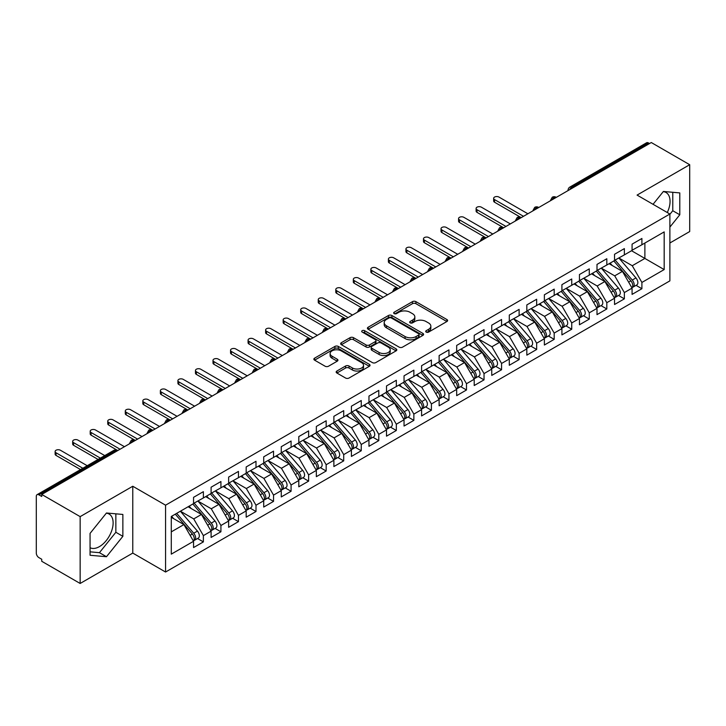 <?xml version="1.0" encoding="UTF-8"?>
<svg xmlns="http://www.w3.org/2000/svg" width="726" height="726" viewBox="0 0 726 726"><rect width="100%" height="100%" fill="white"/><g stroke="black" fill="none" stroke-linecap="round" stroke-linejoin="round"><path stroke-width="1.09" d="M426.198 332.091A1.706 0.98 0 0 0 428.603 332.091L446.898 321.527A2.432 1.407 0 0 0 447.615 320.538A2.432 1.407 0 0 0 446.898 319.54L415.907 301.644A2.432 1.407 0 0 0 412.468 301.644L394.173 312.207A1.706 0.98 0 0 0 393.673 312.906A1.706 0.98 0 0 0 394.173 313.605A1.706 0.98 0 0 0 396.587 313.605L398.946 312.234A7.795 4.501 0 0 1 409.972 312.234L412.55 313.723A7.795 4.501 0 0 1 414.836 316.908A7.795 4.501 0 0 1 412.55 320.084L410.181 321.455A1.706 0.98 0 0 0 409.682 322.153A1.706 0.98 0 0 0 410.181 322.843A1.706 0.98 0 0 0 412.595 322.843L414.963 321.482A7.795 4.501 0 0 1 425.98 321.482L428.567 322.97A7.795 4.501 0 0 1 430.845 326.155A7.795 4.501 0 0 1 428.567 329.332L426.198 330.702A1.706 0.98 0 0 0 425.699 331.392A1.706 0.98 0 0 0 426.198 332.091L426.198 330.702M90.06 547.722A19.348 11.171 120 0 0 99.444 546.605A19.348 11.171 120 0 0 112.085 529.553A19.348 11.171 120 0 0 109.118 514.053A19.348 11.171 120 0 0 106.314 513.182M663.237 191.637A19.348 11.171 -60 0 1 666.051 192.517A19.348 11.171 -60 0 1 667.276 212.527M336.882 371.031A2.432 1.407 0 0 0 336.165 372.03A2.432 1.407 0 0 0 336.882 373.019L345.576 378.037A2.432 1.407 0 0 0 349.015 378.037L369.334 366.312A2.432 1.407 0 0 0 370.051 365.314A2.432 1.407 0 0 0 369.334 364.325L338.343 346.429A2.432 1.407 0 0 0 334.904 346.429L314.585 358.163A2.432 1.407 0 0 0 313.868 359.152A2.432 1.407 0 0 0 314.585 360.15L325.085 366.213A2.432 1.407 0 0 0 328.533 366.213L337.227 361.194A2.432 1.407 0 0 0 337.935 360.196A2.432 1.407 0 0 0 337.227 359.207L332.018 356.194A6.516 3.757 0 0 1 330.112 353.535A6.516 3.757 0 0 1 334.132 350.059A6.516 3.757 0 0 1 341.229 350.876L361.63 362.655A6.516 3.757 0 0 1 363.535 365.314A6.516 3.757 0 0 1 359.515 368.79A6.516 3.757 0 0 1 352.419 367.973L349.015 366.013A2.432 1.407 0 0 0 345.576 366.013L336.882 371.031L336.882 373.019M669.88 242.992L689.7 231.549L689.7 164.711L651.286 142.532L41.736 494.451L41.736 496.475L38.932 494.86A3.721 2.151 -120 0 0 37.071 494.669A3.721 2.151 -120 0 0 36.3 496.375L36.3 553.085A3.721 2.151 -120 0 0 38.932 557.641L41.736 559.265L41.736 561.289L80.15 583.468L132.776 553.085L165.573 572.024L165.573 505.187L132.776 486.248L80.15 516.631L41.736 494.451M689.7 164.711L637.074 195.094L669.88 214.025L165.573 505.187M399.118 347.128A2.432 1.407 0 0 0 402.567 347.128L422.886 335.394A2.432 1.407 0 0 0 423.594 334.405A2.432 1.407 0 0 0 422.886 333.406L391.895 315.511A2.432 1.407 0 0 0 388.446 315.511L368.127 327.245A2.432 1.407 0 0 0 367.42 328.243A2.432 1.407 0 0 0 368.127 329.232L399.118 347.128M362.873 332.463A1.706 0.98 0 0 1 364.597 332.699L364.597 330.675L396.106 348.861A2.432 1.407 0 0 1 396.823 349.859A2.432 1.407 0 0 1 396.106 350.849L375.796 362.583A2.432 1.407 0 0 1 372.347 362.583L341.356 344.687L341.356 342.699A2.432 1.407 0 0 0 340.648 343.697A2.432 1.407 0 0 0 341.356 344.687M341.356 342.699L350.05 337.681A2.432 1.407 0 0 1 353.498 337.681L366.067 344.941A2.432 1.407 0 0 0 369.507 344.941L375.278 341.61A2.432 1.407 0 0 0 375.986 340.612A2.432 1.407 0 0 0 375.278 339.623L362.192 332.063A1.706 0.98 0 0 1 361.693 331.374A1.706 0.98 0 0 1 362.746 330.457A1.706 0.98 0 0 1 364.597 330.675M165.573 572.024L669.88 280.871L669.88 214.025M631.547 250.742L664.181 269.573L664.181 231.903L641.902 244.762L641.902 238.482L632.074 244.154L632.074 250.434L624.36 254.89L624.36 248.61L614.541 254.281L614.541 260.561L606.818 265.017L606.818 258.737L596.999 264.409L596.999 270.689L589.276 275.145L589.276 268.865L579.457 274.537L579.457 280.817L571.734 285.273L571.734 278.993L561.915 284.665L561.915 290.945L554.192 295.4L554.192 289.12L544.373 294.792L544.373 301.072L536.659 305.528L536.659 299.248L526.831 304.92L526.831 311.2L519.117 315.656L519.117 309.376L509.289 315.048L509.289 321.328L501.575 325.783L501.575 319.504L491.747 325.175L491.747 331.455L484.033 335.911L484.033 329.631L474.205 335.303L474.205 341.583L466.491 346.039L466.491 339.759L456.672 345.431L456.672 351.711L448.949 356.167L448.949 349.887L439.13 355.558L439.13 361.838L431.407 366.294L431.407 360.014L421.588 365.686L421.588 371.966L413.865 376.422L413.865 370.142L404.046 375.814L404.046 382.094L396.323 386.55L396.323 380.27L386.504 385.942L386.504 392.212L378.79 396.668L378.79 390.397L368.962 396.069L368.962 402.34L361.249 406.796L361.249 400.525L351.42 406.188L351.42 412.468L343.707 416.924L343.707 410.644L333.878 416.316L333.878 422.596L326.165 427.051L326.165 420.771L316.345 426.443L316.345 432.723L308.623 437.179L308.623 430.899L298.803 436.571L298.803 442.851L291.081 447.307L291.081 441.027L281.261 446.699L281.261 452.979L273.539 457.434L273.539 451.155L263.72 456.826L263.72 463.106L255.997 467.562L255.997 461.282L246.178 466.954L246.178 473.234L238.464 477.69L238.464 471.41L228.636 477.082L228.636 483.362L220.922 487.818L220.922 481.538L211.094 487.21L211.094 493.489L203.38 497.945L203.38 491.665L193.552 497.337L193.552 503.617L171.282 516.476L171.282 554.147L193.552 541.287L183.905 524.58L171.282 517.284M664.181 269.573L641.902 282.441L632.255 265.725L618.924 258.029L635.949 277.922L632.264 280.045A4.964 2.868 60 0 1 634.179 284.764A4.964 2.868 60 0 1 633.154 287.033A4.964 2.868 60 0 1 632.355 287.26M636.067 285.354L641.902 288.721L641.902 282.441M641.902 288.721L632.074 294.393L632.074 288.113L624.36 292.569L614.713 275.853L601.382 268.157M618.534 295.482L624.36 298.849L624.36 292.569M624.36 298.849L614.541 304.512L614.541 298.241L606.818 302.697L597.171 285.98L583.84 278.285L600.865 298.177L597.189 300.301A4.964 2.868 60 0 1 599.104 305.02A4.964 2.868 60 0 1 598.07 307.289A4.964 2.868 60 0 1 597.271 307.515M600.992 305.61L606.818 308.967L606.818 302.697M606.818 308.967L596.999 314.639L596.999 308.368L589.276 312.824L579.629 296.108L566.298 288.413M583.45 315.737L589.276 319.095L589.276 312.824M589.276 319.095L579.457 324.767L579.457 318.487L571.734 322.943L562.087 306.236L548.756 298.54M565.908 325.856L571.734 329.223L571.734 322.943M571.734 329.223L561.915 334.895L561.915 328.615L554.192 333.071L544.545 316.364L531.214 308.668L548.248 328.56L544.564 330.684A4.964 2.868 60 0 1 546.478 335.403A4.964 2.868 60 0 1 545.453 337.672A4.964 2.868 60 0 1 544.645 337.899M548.366 335.984L554.192 339.351L554.192 333.071M554.192 339.351L544.373 345.022L544.373 338.743L536.659 343.198L527.003 326.491L513.672 318.796M530.824 346.111L536.659 349.478L536.659 343.198M536.659 349.478L526.831 355.15L526.831 348.87L519.117 353.326L509.47 336.619L496.139 328.923L513.164 348.816L509.48 350.939A4.964 2.868 60 0 1 511.394 355.649A4.964 2.868 60 0 1 510.369 357.927A4.964 2.868 60 0 1 509.57 358.154M513.282 356.239L519.117 359.606L519.117 353.326M519.117 359.606L509.289 365.278L509.289 358.998L501.575 363.454L491.929 346.747L478.597 339.051M495.74 366.367L501.575 369.734L501.575 363.454M501.575 369.734L491.747 375.406L491.747 369.126L484.033 373.581L474.387 356.874L461.055 349.179M478.198 376.495L484.033 379.861L484.033 373.581M484.033 379.861L474.205 385.533L474.205 379.253L466.491 383.709L456.845 367.002L443.513 359.306L460.538 379.19L456.854 381.322A4.964 2.868 60 0 1 458.778 386.032A4.964 2.868 60 0 1 457.743 388.31A4.964 2.868 60 0 1 456.944 388.537M460.665 386.622L466.491 389.989L466.491 383.709M466.491 389.989L456.672 395.661L456.672 389.381L448.949 393.837L439.303 377.13L425.971 369.434M443.123 396.75L448.949 400.117L448.949 393.837M448.949 400.117L439.13 405.789L439.13 399.509L431.407 403.965L421.761 387.257L408.429 379.562L425.463 399.445L421.779 401.578A4.964 2.868 60 0 1 423.694 406.288A4.964 2.868 60 0 1 422.668 408.556A4.964 2.868 60 0 1 421.86 408.792M425.581 406.878L431.407 410.244L431.407 403.965M431.407 410.244L421.588 415.916L421.588 409.636L413.865 414.092L404.219 397.385L390.887 389.69M408.039 417.005L413.865 420.372L413.865 414.092M413.865 420.372L404.046 426.044L404.046 419.764L396.323 424.22L386.677 407.513L373.345 399.808M390.497 427.133L396.323 430.5L396.323 424.22M396.323 430.5L386.504 436.172L386.504 429.892L378.79 434.348L369.144 417.641L355.804 409.936M372.955 437.261L378.79 440.628L378.79 434.348M378.79 440.628L368.962 446.299L368.962 440.02L361.249 444.475L351.602 427.759L338.271 420.064M355.413 447.388L361.249 450.755L361.249 444.475M361.249 450.755L351.42 456.427L351.42 450.147L343.707 454.603L334.06 437.887L320.729 430.191L337.753 450.084L334.069 452.207A4.964 2.868 60 0 1 335.984 456.926A4.964 2.868 60 0 1 334.958 459.195A4.964 2.868 60 0 1 334.16 459.422M337.871 457.516L343.707 460.883L343.707 454.603M343.707 460.883L333.878 466.555L333.878 460.275L326.165 464.731L316.518 448.015L303.187 440.319M320.329 467.644L326.165 471.011L326.165 464.731M326.165 471.011L316.345 476.673L316.345 470.403L308.623 474.858L298.976 458.142L285.645 450.447M302.796 477.772L308.623 481.129L308.623 474.858M308.623 481.129L298.803 486.801L298.803 480.53L291.081 484.986L281.434 468.27L268.103 460.574M285.254 487.899L291.081 491.257L291.081 484.986M291.081 491.257L281.261 496.929L281.261 490.649L273.539 495.105L263.892 478.398L250.561 470.702L267.595 490.594L263.91 492.718A4.964 2.868 60 0 1 265.825 497.437A4.964 2.868 60 0 1 264.799 499.706A4.964 2.868 60 0 1 263.992 499.933M267.712 498.018L273.539 501.385L273.539 495.105M273.539 501.385L263.72 507.057L263.72 500.777L255.997 505.232L246.35 488.525L233.019 480.83L250.053 500.722L246.368 502.846A4.964 2.868 60 0 1 248.283 507.565A4.964 2.868 60 0 1 247.257 509.833A4.964 2.868 60 0 1 246.45 510.06M250.171 508.146L255.997 511.512L255.997 505.232M255.997 511.512L246.178 517.184L246.178 510.904L238.464 515.36L228.808 498.653L215.477 490.957M232.629 518.273L238.464 521.64L238.464 515.36M238.464 521.64L228.636 527.312L228.636 521.032L220.922 525.488L211.275 508.781L197.944 501.085L214.969 520.978L211.284 523.101A4.964 2.868 60 0 1 213.199 527.811A4.964 2.868 60 0 1 212.173 530.089A4.964 2.868 60 0 1 211.366 530.316M215.087 528.401L220.922 531.768L220.922 525.488M220.922 531.768L211.094 537.44L211.094 531.16L203.38 535.616L193.733 518.908L180.402 511.213M197.545 538.529L203.38 541.895L203.38 535.616M203.38 541.895L193.552 547.567L193.552 541.287M193.552 503.417L203.38 497.945M171.282 531.868L183.905 524.58M211.094 493.29L220.922 487.818M193.733 518.908L201.447 514.453L188.116 506.757M211.094 531.16L201.447 514.453M228.636 483.162L238.464 477.69M211.275 508.781L218.989 504.325L205.658 496.629M228.636 521.032L218.989 504.325M246.178 473.034L255.997 467.562M228.808 498.653L236.531 494.197L223.2 486.502M246.178 510.904L236.531 494.197M263.72 462.907L273.539 457.434M246.35 488.525L254.073 484.07L240.742 476.374M263.72 500.777L254.073 484.07M281.261 452.779L291.081 447.307M263.892 478.398L271.615 473.942L258.284 466.246M281.261 490.649L271.615 473.942M298.803 442.651L308.623 437.179M281.434 468.27L289.157 463.814L275.826 456.119M298.803 480.53L289.157 463.814M316.345 432.524L326.165 427.051M298.976 458.142L306.69 453.686L293.358 445.991M316.345 470.403L306.69 453.686M333.878 422.396L343.707 416.924M316.518 448.015L324.232 443.559L310.9 435.863M333.878 460.275L324.232 443.559M351.42 412.268L361.249 406.796M334.06 437.887L341.774 433.431L328.442 425.735M351.42 450.147L341.774 433.431M368.962 402.14L378.79 396.668M351.602 427.759L359.316 423.303L345.984 415.608M368.962 440.02L359.316 423.303M386.504 392.013L396.323 386.55M369.144 417.641L376.858 413.185L363.526 405.48M386.504 429.892L376.858 413.185M404.046 381.885L413.865 376.422M386.677 407.513L394.399 403.057L381.068 395.352M404.046 419.764L394.399 403.057M421.588 371.757L431.407 366.294M404.219 397.385L411.941 392.929L398.61 385.225M421.588 409.636L411.941 392.929M439.13 361.63L448.949 356.167M421.761 387.257L429.483 382.802L416.152 375.106M439.13 399.509L429.483 382.802M456.672 351.502L466.491 346.039M439.303 377.13L447.025 372.674L433.685 364.978M456.672 389.381L447.025 372.674M474.205 341.374L484.033 335.911M456.845 367.002L464.558 362.546L451.227 354.851M474.205 379.253L464.558 362.546M491.747 331.256L501.575 325.783M474.387 356.874L482.1 352.419L468.769 344.723M491.747 369.126L482.1 352.419M509.289 321.128L519.117 315.656M491.929 346.747L499.642 342.291L486.311 334.595M509.289 358.998L499.642 342.291M526.831 311L536.659 305.528M509.47 336.619L517.184 332.163L503.853 324.468M526.831 348.87L517.184 332.163M544.373 300.873L554.192 295.4M527.003 326.491L534.726 322.035L521.395 314.34M544.373 338.743L534.726 322.035M561.915 290.745L571.734 285.273M544.545 316.364L552.268 311.908L538.937 304.212M561.915 328.615L552.268 311.908M579.457 280.617L589.276 275.145M562.087 306.236L569.81 301.78L556.479 294.084M579.457 318.487L569.81 301.78M596.999 270.489L606.818 265.017M579.629 296.108L587.352 291.652L574.021 283.957M596.999 308.368L587.352 291.652M614.541 260.362L624.36 254.89M597.171 285.98L604.885 281.525L591.554 273.829M614.541 298.241L604.885 281.525M649.534 143.539L648.481 142.94L571.779 187.217L572.832 187.825M569.674 189.649A3.721 2.151 120 0 1 571.779 187.217A3.721 2.151 60 0 0 569.919 187.036L646.621 142.75A3.721 2.151 60 0 1 648.481 142.94M632.074 250.234L641.902 244.762M632.255 265.725L644.879 258.438L644.879 243.047L664.181 231.903M614.713 275.853L622.427 271.397L609.096 263.701M632.074 288.113L622.427 271.397M80.15 516.631L80.15 583.468M669.88 227.111L679.79 214.787L679.79 192.916L663.392 191.455L653.046 204.315M132.776 553.085L132.776 486.248M122.866 536.323L122.866 514.453L106.468 512.992L90.06 533.392L90.06 555.263L106.468 556.724L122.866 536.323L115.851 532.276L115.851 513.827M555.208 197.998L554.156 197.399A3.721 2.151 -120 0 0 552.295 197.209A3.721 2.151 -120 0 0 552.25 197.236L550.517 200.385A3.721 2.151 0 0 0 550.553 200.685L550.517 200.385M537.667 208.126L536.614 207.518A3.721 2.151 -120 0 0 534.753 207.337A3.721 2.151 -120 0 0 534.708 207.364L532.975 210.513A3.721 2.151 0 0 0 533.011 210.812M520.125 218.254L519.072 217.646A3.721 2.151 -120 0 0 517.211 217.464A3.721 2.151 -120 0 0 517.166 217.491L515.433 220.64A3.721 2.151 0 0 0 515.469 220.94M502.583 228.381L501.53 227.773A3.721 2.151 -120 0 0 499.67 227.592A3.721 2.151 -120 0 0 499.624 227.619L497.891 230.759A3.721 2.151 0 0 0 497.936 231.068M485.041 238.509L483.988 237.901A3.721 2.151 -120 0 0 482.128 237.72A3.721 2.151 -120 0 0 482.082 237.747L480.358 240.887A3.721 2.151 0 0 0 480.394 241.195M467.499 248.637L466.446 248.029A3.721 2.151 -120 0 0 464.586 247.847A3.721 2.151 -120 0 0 464.54 247.875L462.816 251.015A3.721 2.151 0 0 0 462.852 251.323M449.957 258.765L448.904 258.157A3.721 2.151 -120 0 0 447.044 257.975A3.721 2.151 -120 0 0 447.007 258.002L445.274 261.142A3.721 2.151 0 0 0 445.31 261.451M432.415 268.892L431.362 268.284A3.721 2.151 -120 0 0 429.502 268.103A3.721 2.151 -120 0 0 429.465 268.13L427.732 271.27A3.721 2.151 0 0 0 427.768 271.578M414.882 279.02L413.829 278.412A3.721 2.151 -120 0 0 411.969 278.23A3.721 2.151 -120 0 0 411.923 278.258L410.19 281.398A3.721 2.151 0 0 0 410.226 281.706M397.34 289.148L396.287 288.54A3.721 2.151 -120 0 0 394.427 288.358A3.721 2.151 -120 0 0 394.381 288.385L392.648 291.525A3.721 2.151 0 0 0 392.684 291.834M379.798 299.275L378.745 298.667A3.721 2.151 -120 0 0 376.885 298.486A3.721 2.151 -120 0 0 376.839 298.513L375.106 301.653A3.721 2.151 0 0 0 375.142 301.962M362.256 309.403L361.203 308.795A3.721 2.151 -120 0 0 359.343 308.614A3.721 2.151 -120 0 0 359.297 308.632L357.564 311.781A3.721 2.151 0 0 0 357.609 312.089M344.714 319.531L343.661 318.923A3.721 2.151 -120 0 0 341.801 318.741A3.721 2.151 -120 0 0 341.755 318.759L340.022 321.908A3.721 2.151 0 0 0 340.067 322.217M327.172 329.658L326.119 329.05A3.721 2.151 -120 0 0 324.259 328.86A3.721 2.151 -120 0 0 324.213 328.887L322.489 332.036A3.721 2.151 0 0 0 322.525 332.345M309.63 339.786L308.577 339.178A3.721 2.151 -120 0 0 306.717 338.988A3.721 2.151 -120 0 0 306.671 339.015L304.947 342.164A3.721 2.151 0 0 0 304.984 342.463M292.088 349.914L291.035 349.306A3.721 2.151 -120 0 0 289.175 349.115A3.721 2.151 -120 0 0 289.139 349.142L287.405 352.291A3.721 2.151 0 0 0 287.442 352.591M274.546 360.042L273.493 359.434A3.721 2.151 -120 0 0 271.633 359.243A3.721 2.151 -120 0 0 271.597 359.27L269.863 362.419A3.721 2.151 0 0 0 269.9 362.719M257.013 370.16L255.96 369.561A3.721 2.151 -120 0 0 254.1 369.371A3.721 2.151 -120 0 0 254.055 369.398L252.321 372.547A3.721 2.151 0 0 0 252.358 372.846M239.471 380.288L238.418 379.68A3.721 2.151 -120 0 0 236.558 379.498A3.721 2.151 -120 0 0 236.513 379.526L234.779 382.675A3.721 2.151 0 0 0 234.816 382.974M221.929 390.416L220.876 389.808A3.721 2.151 -120 0 0 219.016 389.626A3.721 2.151 -120 0 0 218.971 389.653L217.237 392.802A3.721 2.151 0 0 0 217.274 393.102M204.387 400.543L203.334 399.935A3.721 2.151 -120 0 0 201.474 399.754A3.721 2.151 -120 0 0 201.429 399.781L199.695 402.921A3.721 2.151 0 0 0 199.741 403.229M186.845 410.671L185.792 410.063A3.721 2.151 -120 0 0 183.932 409.881A3.721 2.151 -120 0 0 183.887 409.909L182.153 413.049A3.721 2.151 0 0 0 182.199 413.357M169.303 420.799L168.25 420.191A3.721 2.151 -120 0 0 166.39 420.009A3.721 2.151 -120 0 0 166.345 420.036L164.62 423.176A3.721 2.151 0 0 0 164.657 423.485M151.761 430.926L150.709 430.318A3.721 2.151 -120 0 0 148.848 430.137A3.721 2.151 -120 0 0 148.803 430.164L147.079 433.304A3.721 2.151 0 0 0 147.115 433.613M134.219 441.054L133.167 440.446A3.721 2.151 -120 0 0 131.306 440.265A3.721 2.151 -120 0 0 131.27 440.292L129.537 443.432A3.721 2.151 0 0 0 129.573 443.74M669.88 214.333L672.775 210.731L672.775 192.29M672.775 210.731L679.79 214.787M90.06 551.833L99.444 552.677L115.851 532.276M99.444 552.677L106.468 556.724M426.879 332.326L428.567 331.355A7.795 4.501 0 0 0 430.845 328.179L430.845 326.155M414.836 316.908L414.836 318.932A7.795 4.501 0 0 1 412.55 322.117L410.862 323.088M446.871 321.545L415.907 303.677A2.432 1.407 0 0 0 412.468 303.677L394.853 313.841M422.85 335.412L391.895 317.543A2.432 1.407 0 0 0 388.446 317.543L368.164 329.25M418.575 335.094A1.706 0.98 0 0 0 419.074 334.405A1.706 0.98 0 0 0 418.575 333.706L391.378 317.997A1.706 0.98 0 0 0 388.964 317.997L386.468 319.44A7.795 4.501 0 0 0 384.181 322.625A7.795 4.501 0 0 0 386.468 325.802L405.063 336.537A7.795 4.501 0 0 0 416.08 336.537L418.575 335.094L418.575 337.127A1.706 0.98 0 0 0 419.074 336.428L419.074 334.405M384.181 322.625L384.181 324.649A7.795 4.501 0 0 0 386.468 327.825L386.468 325.802M418.575 337.127L416.08 338.561A7.795 4.501 0 0 1 405.063 338.561L386.468 327.825M341.392 344.705L350.05 339.704L350.05 337.681M375.986 340.612L375.986 342.636A2.432 1.407 0 0 1 375.278 343.634L369.507 346.964A2.432 1.407 0 0 1 366.067 346.964L353.498 339.704A2.432 1.407 0 0 0 350.05 339.704M364.597 332.699L396.078 350.876M379.108 352.464A6.516 3.757 0 0 0 386.205 353.281A6.516 3.757 0 0 0 390.225 349.805A6.516 3.757 0 0 0 388.319 347.146L381.132 342.999A2.432 1.407 0 0 0 377.683 342.999L371.921 346.329A2.432 1.407 0 0 0 371.204 347.327A2.432 1.407 0 0 0 371.921 348.317L379.108 352.464L379.108 354.497A6.516 3.757 0 0 0 386.205 355.313A6.516 3.757 0 0 0 390.225 351.838L390.225 349.805M371.204 347.327L371.204 349.351A2.432 1.407 0 0 0 371.921 350.34L371.921 348.317M379.108 354.497L371.921 350.34M363.535 365.314L363.535 367.338A6.516 3.757 0 0 1 359.515 370.814A6.516 3.757 0 0 1 352.419 369.997L349.015 368.037A2.432 1.407 0 0 0 345.576 368.037L336.909 373.037M330.112 353.535L330.112 355.558A6.516 3.757 0 0 0 332.018 358.217L332.018 356.194M337.191 361.212L332.018 358.217M369.307 366.331L338.343 348.453A2.432 1.407 0 0 0 334.904 348.453L314.612 360.169M633.154 287.033L636.838 284.91A4.964 2.868 -120 0 0 637.864 282.641A4.964 2.868 -120 0 0 635.949 277.922M613.815 260.979L630.867 280.862A4.964 2.868 60 0 1 632.782 285.572A4.964 2.868 60 0 1 631.874 287.768M494.56 199.596L494.56 202.227A3.104 1.788 180 0 1 493.653 200.966L493.653 198.334A3.104 1.788 0 0 0 494.56 199.596L523.5 216.312M527.884 213.78L498.943 197.064A3.104 1.788 0 0 0 495.559 196.682A3.104 1.788 0 0 0 493.653 198.334M612.154 265.462L610.13 263.111M494.56 202.227L520.932 217.464A3.721 2.151 120 0 0 519.072 217.646A3.721 2.151 120 0 0 517.048 220.032M615.212 260.171L632.264 280.045M597.679 270.299L614.722 290.173A4.964 2.868 60 0 1 616.646 294.892A4.964 2.868 60 0 1 615.612 297.161L619.296 295.037A4.964 2.868 -120 0 0 620.322 292.76A4.964 2.868 -120 0 0 618.407 288.05L601.355 268.175M615.612 297.161A4.964 2.868 60 0 1 614.813 297.388M596.273 271.107L613.325 290.99A4.964 2.868 60 0 1 615.24 295.7A4.964 2.868 60 0 1 614.341 297.887M477.018 209.723L477.018 212.355A3.104 1.788 180 0 1 476.111 211.094L476.111 208.462A3.104 1.788 0 0 0 477.018 209.723L505.958 226.439M510.342 223.907L481.402 207.191A3.104 1.788 0 0 0 478.026 206.801A3.104 1.788 0 0 0 476.111 208.462M594.612 275.59L592.588 273.239M477.018 212.355L503.39 227.592A3.721 2.151 120 0 0 501.53 227.773A3.721 2.151 120 0 0 499.515 230.16M598.07 307.289L601.754 305.165A4.964 2.868 -120 0 0 602.789 302.887A4.964 2.868 -120 0 0 600.865 298.177M578.731 281.234L595.783 301.108A4.964 2.868 60 0 1 597.698 305.827A4.964 2.868 60 0 1 596.799 308.015M459.476 219.851L459.476 222.483A3.104 1.788 180 0 1 458.569 221.221L458.569 218.59A3.104 1.788 0 0 0 459.476 219.851L488.417 236.558M492.8 234.026L463.86 217.319A3.104 1.788 0 0 0 460.484 216.929A3.104 1.788 0 0 0 458.569 218.59M577.07 285.717L575.046 283.367M459.476 222.483L485.848 237.72A3.721 2.151 120 0 0 483.988 237.901A3.721 2.151 120 0 0 481.973 240.288M580.138 280.427L597.189 300.301M562.596 290.554L579.647 310.429A4.964 2.868 60 0 1 581.562 315.148A4.964 2.868 60 0 1 580.537 317.416L584.212 315.293A4.964 2.868 -120 0 0 585.247 313.015A4.964 2.868 -120 0 0 583.332 308.305L566.28 288.431M580.537 317.416A4.964 2.868 60 0 1 579.729 317.643M561.189 291.362L578.241 311.236A4.964 2.868 60 0 1 580.156 315.955A4.964 2.868 60 0 1 579.257 318.142M441.934 229.979L441.934 232.61A3.104 1.788 180 0 1 441.027 231.349L441.027 228.717A3.104 1.788 0 0 0 441.934 229.979L470.875 246.686M475.258 244.154L446.318 227.447A3.104 1.788 0 0 0 442.942 227.056A3.104 1.788 0 0 0 441.027 228.717M559.528 295.845L557.504 293.485M441.934 232.61L468.306 247.847A3.721 2.151 120 0 0 466.446 248.029A3.721 2.151 120 0 0 464.431 250.416M545.054 300.682L562.106 320.556A4.964 2.868 60 0 1 564.02 325.275A4.964 2.868 60 0 1 562.995 327.544L566.679 325.42A4.964 2.868 -120 0 0 567.705 323.143A4.964 2.868 -120 0 0 565.79 318.433L548.738 298.549M562.995 327.544A4.964 2.868 60 0 1 562.187 327.771M543.647 301.49L560.699 321.364A4.964 2.868 60 0 1 562.614 326.083A4.964 2.868 60 0 1 561.715 328.27M424.392 240.106L424.392 242.738A3.104 1.788 180 0 1 423.485 241.477L423.485 238.845A3.104 1.788 0 0 0 424.392 240.106L453.333 256.813M457.725 254.281L428.776 237.574A3.104 1.788 0 0 0 425.4 237.184A3.104 1.788 0 0 0 423.485 238.845M541.986 305.973L539.962 303.613M424.392 242.738L451.055 258.129M545.453 337.672L549.137 335.548A4.964 2.868 -120 0 0 550.163 333.27A4.964 2.868 -120 0 0 548.248 328.56M526.105 311.617L543.157 331.492A4.964 2.868 60 0 1 545.072 336.211A4.964 2.868 60 0 1 544.173 338.398M406.85 250.234L406.85 252.866A3.104 1.788 180 0 1 405.943 251.604L405.943 248.973A3.104 1.788 0 0 0 406.85 250.234L435.791 266.941M440.183 264.409L411.234 247.702A3.104 1.788 0 0 0 407.858 247.312A3.104 1.788 0 0 0 405.943 248.973M524.444 316.1L522.421 313.741M406.85 252.866L433.222 268.103A3.721 2.151 120 0 0 431.362 268.284A3.721 2.151 120 0 0 429.347 270.662M527.512 310.81L544.564 330.684M509.97 320.937L527.022 340.812A4.964 2.868 60 0 1 528.936 345.531A4.964 2.868 60 0 1 527.911 347.799L531.595 345.667A4.964 2.868 -120 0 0 532.621 343.398A4.964 2.868 -120 0 0 530.706 338.688L513.654 318.805M527.911 347.799A4.964 2.868 60 0 1 527.103 348.026M508.563 321.745L525.615 341.619A4.964 2.868 60 0 1 527.53 346.338A4.964 2.868 60 0 1 526.631 348.525M389.308 260.362L389.308 262.993A3.104 1.788 180 0 1 388.401 261.732L388.401 259.091A3.104 1.788 0 0 0 389.308 260.362L418.258 277.069M422.641 274.537L393.701 257.83A3.104 1.788 0 0 0 390.316 257.44A3.104 1.788 0 0 0 388.401 259.091M506.902 326.228L504.888 323.869M389.308 262.993L415.689 278.23A3.721 2.151 120 0 0 413.829 278.412A3.721 2.151 120 0 0 411.805 280.79M510.369 357.927L514.053 355.794A4.964 2.868 -120 0 0 515.079 353.526A4.964 2.868 -120 0 0 513.164 348.816M491.03 331.873L508.082 351.747A4.964 2.868 60 0 1 509.997 356.466A4.964 2.868 60 0 1 509.089 358.653M371.766 270.489L371.766 273.121A3.104 1.788 180 0 1 370.859 271.86L370.859 269.219A3.104 1.788 0 0 0 371.766 270.489L400.716 287.197M405.099 284.665L376.159 267.958A3.104 1.788 0 0 0 372.774 267.567A3.104 1.788 0 0 0 370.859 269.219M489.36 336.356L487.346 333.996M371.766 273.121L398.429 288.512M492.428 331.065L509.48 350.939M474.886 341.193L491.938 361.067A4.964 2.868 60 0 1 493.852 365.777A4.964 2.868 60 0 1 492.827 368.055L496.511 365.922A4.964 2.868 -120 0 0 497.537 363.653A4.964 2.868 -120 0 0 495.622 358.934L478.57 339.06M492.827 368.055A4.964 2.868 60 0 1 492.028 368.282M473.488 342L490.54 361.875A4.964 2.868 60 0 1 492.455 366.594A4.964 2.868 60 0 1 491.547 368.781M354.234 280.617L354.234 283.249A3.104 1.788 180 0 1 353.317 281.978L353.317 279.347A3.104 1.788 0 0 0 354.234 280.617L383.174 297.324M387.557 294.792L358.617 278.085A3.104 1.788 0 0 0 355.232 277.695A3.104 1.788 0 0 0 353.317 279.347M471.827 346.483L469.804 344.124M354.234 283.249L380.605 298.486A3.721 2.151 120 0 0 378.745 298.667A3.721 2.151 120 0 0 376.721 301.045M457.344 351.32L474.396 371.195A4.964 2.868 60 0 1 476.31 375.905A4.964 2.868 60 0 1 475.285 378.182L478.969 376.05A4.964 2.868 -120 0 0 479.995 373.781A4.964 2.868 -120 0 0 478.08 369.062L461.028 349.188M475.285 378.182A4.964 2.868 60 0 1 474.486 378.409M455.946 352.128L472.998 372.002A4.964 2.868 60 0 1 474.913 376.721A4.964 2.868 60 0 1 474.014 378.908M336.692 290.745L336.692 293.377A3.104 1.788 180 0 1 335.784 292.106L335.784 289.474A3.104 1.788 0 0 0 336.692 290.745L365.632 307.452M370.015 304.92L341.075 288.213A3.104 1.788 0 0 0 337.699 287.823A3.104 1.788 0 0 0 335.784 289.474M454.285 356.611L452.262 354.252M336.692 293.377L363.064 308.614A3.721 2.151 120 0 0 361.203 308.795A3.721 2.151 120 0 0 359.179 311.173M457.743 388.31L461.427 386.178A4.964 2.868 -120 0 0 462.453 383.909A4.964 2.868 -120 0 0 460.538 379.19M438.404 362.256L455.456 382.13A4.964 2.868 60 0 1 457.371 386.849A4.964 2.868 60 0 1 456.472 389.036M319.15 300.873L319.15 303.504A3.104 1.788 180 0 1 318.242 302.234L318.242 299.602A3.104 1.788 0 0 0 319.15 300.873L348.09 317.58M352.473 315.048L323.533 298.341A3.104 1.788 0 0 0 320.157 297.95A3.104 1.788 0 0 0 318.242 299.602M436.743 366.739L434.72 364.379M319.15 303.504L345.522 318.741A3.721 2.151 120 0 0 343.661 318.923A3.721 2.151 120 0 0 341.647 321.3M439.811 361.439L456.854 381.322M422.269 371.567L439.321 391.45A4.964 2.868 60 0 1 441.236 396.16A4.964 2.868 60 0 1 440.201 398.438L443.885 396.305A4.964 2.868 -120 0 0 444.92 394.036A4.964 2.868 -120 0 0 443.005 389.317L425.953 369.443M440.201 398.438A4.964 2.868 60 0 1 439.402 398.665M420.862 372.384L437.914 392.258A4.964 2.868 60 0 1 439.829 396.977A4.964 2.868 60 0 1 438.931 399.164M301.608 311L301.608 313.632A3.104 1.788 180 0 1 300.7 312.361L300.7 309.73A3.104 1.788 0 0 0 301.608 311L330.548 327.707M334.931 325.175L305.991 308.468A3.104 1.788 0 0 0 302.615 308.078A3.104 1.788 0 0 0 300.7 309.73M419.201 376.867L417.178 374.507M301.608 313.632L328.27 329.023M422.668 408.556L426.344 406.433A4.964 2.868 -120 0 0 427.378 404.164A4.964 2.868 -120 0 0 425.463 399.445M403.32 382.511L420.372 402.385A4.964 2.868 60 0 1 422.287 407.095A4.964 2.868 60 0 1 421.389 409.292M284.066 321.128L284.066 323.76A3.104 1.788 180 0 1 283.158 322.489L283.158 319.857A3.104 1.788 0 0 0 284.066 321.128L313.006 337.835M317.389 335.303L288.449 318.596A3.104 1.788 0 0 0 285.073 318.206A3.104 1.788 0 0 0 283.158 319.857M401.66 386.994L399.636 384.635M284.066 323.76L310.438 338.988A3.721 2.151 120 0 0 308.577 339.178A3.721 2.151 120 0 0 306.563 341.556M404.727 381.695L421.779 401.578M387.185 391.822L404.237 411.706A4.964 2.868 60 0 1 406.152 416.415A4.964 2.868 60 0 1 405.126 418.684L408.811 416.561A4.964 2.868 -120 0 0 409.836 414.292A4.964 2.868 -120 0 0 407.921 409.573L390.869 389.699M405.126 418.684A4.964 2.868 60 0 1 404.318 418.92M385.778 392.639L402.83 412.513A4.964 2.868 60 0 1 404.745 417.223A4.964 2.868 60 0 1 403.847 419.419M266.524 331.256L266.524 333.887A3.104 1.788 180 0 1 265.616 332.617L265.616 329.985A3.104 1.788 0 0 0 266.524 331.256L295.464 347.963M299.856 345.431L270.907 328.724A3.104 1.788 0 0 0 267.531 328.334A3.104 1.788 0 0 0 265.616 329.985M384.118 397.122L382.094 394.762M266.524 333.887L292.896 349.115A3.721 2.151 120 0 0 291.035 349.306A3.721 2.151 120 0 0 289.021 351.683M369.643 401.95L386.695 421.824A4.964 2.868 60 0 1 388.61 426.543A4.964 2.868 60 0 1 387.584 428.812L391.269 426.688A4.964 2.868 -120 0 0 392.294 424.42A4.964 2.868 -120 0 0 390.379 419.701L373.327 399.826M387.584 428.812A4.964 2.868 60 0 1 386.776 429.048M368.236 402.758L385.288 422.641A4.964 2.868 60 0 1 387.203 427.351A4.964 2.868 60 0 1 386.305 429.547M248.982 341.374L248.982 344.015A3.104 1.788 180 0 1 248.074 342.745L248.074 340.113A3.104 1.788 0 0 0 248.982 341.374L277.922 358.09M282.314 355.558L253.365 338.851A3.104 1.788 0 0 0 249.989 338.461A3.104 1.788 0 0 0 248.074 340.113M366.576 407.25L364.552 404.89M248.982 344.015L275.354 359.243A3.721 2.151 120 0 0 273.493 359.434A3.721 2.151 120 0 0 271.479 361.811M352.101 412.078L369.153 431.952A4.964 2.868 60 0 1 371.068 436.671A4.964 2.868 60 0 1 370.042 438.94L373.727 436.816A4.964 2.868 -120 0 0 374.752 434.547A4.964 2.868 -120 0 0 372.837 429.828L355.785 409.954M370.042 438.94A4.964 2.868 60 0 1 369.235 439.176M350.694 412.885L367.746 432.769A4.964 2.868 60 0 1 369.661 437.479A4.964 2.868 60 0 1 368.763 439.675M231.44 351.502L231.44 354.143A3.104 1.788 180 0 1 230.532 352.872L230.532 350.241A3.104 1.788 0 0 0 231.44 351.502L260.389 368.218M264.772 365.686L235.832 348.97A3.104 1.788 0 0 0 232.447 348.589A3.104 1.788 0 0 0 230.532 350.241M349.034 417.368L347.019 415.018M231.44 354.143L257.821 369.371A3.721 2.151 120 0 0 255.96 369.561A3.721 2.151 120 0 0 253.937 371.939M334.559 422.205L351.611 442.08A4.964 2.868 60 0 1 353.526 446.799A4.964 2.868 60 0 1 352.5 449.067L356.185 446.944A4.964 2.868 -120 0 0 357.21 444.675A4.964 2.868 -120 0 0 355.295 439.956L338.243 420.082M352.5 449.067A4.964 2.868 60 0 1 351.702 449.303M333.161 423.013L350.213 442.896A4.964 2.868 60 0 1 352.128 447.606A4.964 2.868 60 0 1 351.221 449.802M213.898 361.63L213.898 364.27A3.104 1.788 180 0 1 212.99 363L212.99 360.368A3.104 1.788 0 0 0 213.898 361.63L242.847 378.346M247.23 375.814L218.29 359.098A3.104 1.788 0 0 0 214.905 358.717A3.104 1.788 0 0 0 212.99 360.368M331.492 427.496L329.477 425.146M213.898 364.27L240.279 379.498A3.721 2.151 120 0 0 238.418 379.68A3.721 2.151 120 0 0 236.395 382.067M334.958 459.195L338.643 457.071A4.964 2.868 -120 0 0 339.668 454.803A4.964 2.868 -120 0 0 337.753 450.084M315.619 433.141L332.671 453.024A4.964 2.868 60 0 1 334.586 457.734A4.964 2.868 60 0 1 333.679 459.93M196.365 371.757L196.365 374.389A3.104 1.788 180 0 1 195.457 373.128L195.457 370.496A3.104 1.788 0 0 0 196.365 371.757L225.305 388.474M229.688 385.942L200.748 369.225A3.104 1.788 0 0 0 197.363 368.844A3.104 1.788 0 0 0 195.457 370.496M313.959 437.624L311.935 435.273M196.365 374.389L222.737 389.626A3.721 2.151 120 0 0 220.876 389.808A3.721 2.151 120 0 0 218.853 392.194M317.017 432.333L334.069 452.207M299.475 442.461L316.527 462.335A4.964 2.868 60 0 1 318.442 467.054A4.964 2.868 60 0 1 317.416 469.323L321.101 467.199A4.964 2.868 -120 0 0 322.126 464.921A4.964 2.868 -120 0 0 320.211 460.211L303.159 440.337M317.416 469.323A4.964 2.868 60 0 1 316.618 469.55M298.077 443.268L315.129 463.152A4.964 2.868 60 0 1 317.044 467.862A4.964 2.868 60 0 1 316.146 470.049M178.823 381.885L178.823 384.517A3.104 1.788 180 0 1 177.915 383.255L177.915 380.624A3.104 1.788 0 0 0 178.823 381.885L207.763 398.601M212.146 396.069L183.206 379.353A3.104 1.788 0 0 0 179.83 378.972A3.104 1.788 0 0 0 177.915 380.624M296.417 447.751L294.393 445.401M178.823 384.517L205.485 399.917M281.942 452.588L298.994 472.463A4.964 2.868 60 0 1 300.909 477.182A4.964 2.868 60 0 1 299.874 479.45L303.559 477.327A4.964 2.868 -120 0 0 304.584 475.049A4.964 2.868 -120 0 0 302.669 470.339L285.617 450.465M299.874 479.45A4.964 2.868 60 0 1 299.076 479.677M280.535 453.396L297.587 473.27A4.964 2.868 60 0 1 299.502 477.989A4.964 2.868 60 0 1 298.604 480.176M161.281 392.013L161.281 394.645A3.104 1.788 180 0 1 160.373 393.383L160.373 390.751A3.104 1.788 0 0 0 161.281 392.013L190.221 408.72M194.604 406.188L165.664 389.481A3.104 1.788 0 0 0 162.288 389.091A3.104 1.788 0 0 0 160.373 390.751M278.875 457.879L276.851 455.529M161.281 394.645L187.653 409.881A3.721 2.151 120 0 0 185.792 410.063A3.721 2.151 120 0 0 183.778 412.45M264.4 462.716L281.452 482.59A4.964 2.868 60 0 1 283.367 487.309A4.964 2.868 60 0 1 282.332 489.578L286.017 487.455A4.964 2.868 -120 0 0 287.051 485.177A4.964 2.868 -120 0 0 285.136 480.467L268.085 460.593M282.332 489.578A4.964 2.868 60 0 1 281.534 489.805M262.993 463.524L280.045 483.398A4.964 2.868 60 0 1 281.96 488.117A4.964 2.868 60 0 1 281.062 490.304M143.739 402.14L143.739 404.772A3.104 1.788 180 0 1 142.831 403.511L142.831 400.879A3.104 1.788 0 0 0 143.739 402.14L172.679 418.848M177.062 416.316L148.122 399.609A3.104 1.788 0 0 0 144.746 399.218A3.104 1.788 0 0 0 142.831 400.879M261.333 468.007L259.309 465.647M143.739 404.772L170.111 420.009A3.721 2.151 120 0 0 168.25 420.191A3.721 2.151 120 0 0 166.236 422.577M264.799 499.706L268.475 497.582A4.964 2.868 -120 0 0 269.509 495.304A4.964 2.868 -120 0 0 267.595 490.594M245.452 473.651L262.503 493.526A4.964 2.868 60 0 1 264.418 498.245A4.964 2.868 60 0 1 263.52 500.432M126.197 412.268L126.197 414.9A3.104 1.788 180 0 1 125.289 413.639L125.289 411.007A3.104 1.788 0 0 0 126.197 412.268L155.137 428.975M159.52 426.443L130.58 409.736A3.104 1.788 0 0 0 127.204 409.346A3.104 1.788 0 0 0 125.289 411.007M243.791 478.135L241.767 475.775M126.197 414.9L152.569 430.137A3.721 2.151 120 0 0 150.709 430.318A3.721 2.151 120 0 0 148.694 432.696M246.858 472.844L263.91 492.718M247.257 509.833L250.942 507.71A4.964 2.868 -120 0 0 251.967 505.432A4.964 2.868 -120 0 0 250.053 500.722M227.91 483.779L244.961 503.653A4.964 2.868 60 0 1 246.876 508.372A4.964 2.868 60 0 1 245.978 510.56M108.655 422.396L108.655 425.028A3.104 1.788 180 0 1 107.747 423.766L107.747 421.134A3.104 1.788 0 0 0 108.655 422.396L137.595 439.103M141.987 436.571L113.038 419.864A3.104 1.788 0 0 0 109.662 419.474A3.104 1.788 0 0 0 107.747 421.134M226.249 488.262L224.225 485.903M108.655 425.028L135.027 440.265A3.721 2.151 120 0 0 133.167 440.446A3.721 2.151 120 0 0 131.152 442.824M229.316 482.972L246.368 502.846M211.774 493.099L228.826 512.973A4.964 2.868 60 0 1 230.741 517.692A4.964 2.868 60 0 1 229.715 519.961L233.4 517.829A4.964 2.868 -120 0 0 234.425 515.56A4.964 2.868 -120 0 0 232.511 510.85L215.459 490.967M229.715 519.961A4.964 2.868 60 0 1 228.908 520.188M210.368 493.907L227.419 513.781A4.964 2.868 60 0 1 229.334 518.5A4.964 2.868 60 0 1 228.436 520.687M91.113 432.524L91.113 435.155A3.104 1.788 180 0 1 90.206 433.894L90.206 431.253A3.104 1.788 0 0 0 91.113 432.524L120.053 449.231M124.445 446.699L95.496 429.992A3.104 1.788 0 0 0 92.12 429.601A3.104 1.788 0 0 0 90.206 431.253M208.707 498.39L206.683 496.03M91.113 435.155L117.775 450.547M212.173 530.089L215.858 527.956A4.964 2.868 -120 0 0 216.883 525.688A4.964 2.868 -120 0 0 214.969 520.978M192.835 504.035L209.878 523.909A4.964 2.868 60 0 1 211.801 528.628A4.964 2.868 60 0 1 210.894 530.815M73.571 442.651L73.571 445.283A3.104 1.788 180 0 1 72.664 444.022L72.664 441.381A3.104 1.788 0 0 0 73.571 442.651L100.379 458.124M104.762 455.592L77.963 440.119A3.104 1.788 0 0 0 74.578 439.729A3.104 1.788 0 0 0 72.664 441.381M191.165 508.518L189.15 506.158M73.571 445.283L98.092 459.44M194.232 503.227L211.284 523.101M176.69 513.355L193.742 533.229A4.964 2.868 60 0 1 195.657 537.939A4.964 2.868 60 0 1 194.632 540.217L198.316 538.084A4.964 2.868 -120 0 0 199.341 535.815A4.964 2.868 -120 0 0 197.427 531.096L180.375 511.222M194.632 540.217A4.964 2.868 60 0 1 193.833 540.443M175.293 514.162L192.345 534.037A4.964 2.868 60 0 1 194.259 538.756A4.964 2.868 60 0 1 193.352 540.943M56.029 452.779L56.029 455.411A3.104 1.788 180 0 1 55.122 454.14L55.122 451.508A3.104 1.788 0 0 0 56.029 452.779L82.837 468.252M87.22 465.72L60.421 450.247A3.104 1.788 0 0 0 57.036 449.857A3.104 1.788 0 0 0 55.122 451.508M173.623 518.645L171.608 516.286M56.029 455.411L80.55 469.568M116.677 451.182L115.625 450.574L38.932 494.86M117.775 450.556L117.485 450.392A3.721 2.151 120 0 0 115.625 450.574A3.721 2.151 -120 0 0 113.764 450.392L37.071 494.669M556.298 197.372L556.016 197.209A3.721 2.151 120 0 0 554.156 197.399A3.721 2.151 120 0 0 552.132 199.777M538.756 207.5L538.474 207.337A3.721 2.151 120 0 0 536.614 207.518A3.721 2.151 120 0 0 534.59 209.905M451.046 258.138L450.764 257.975A3.721 2.151 120 0 0 448.904 258.157A3.721 2.151 120 0 0 446.889 260.534M398.429 288.521L398.147 288.358A3.721 2.151 120 0 0 396.287 288.54A3.721 2.151 120 0 0 394.263 290.917M328.261 329.023L327.98 328.86A3.721 2.151 120 0 0 326.119 329.05A3.721 2.151 120 0 0 324.105 331.428M205.476 399.917L205.195 399.754A3.721 2.151 120 0 0 203.334 399.935A3.721 2.151 120 0 0 201.32 402.322M428.567 331.355L428.567 329.332M410.181 322.843L410.181 321.455M412.55 322.117L412.55 320.084M394.173 313.605L394.173 312.207M412.468 303.677L412.468 301.644M415.907 303.677L415.907 301.644M446.898 321.527L446.898 319.54M368.127 329.232L368.127 327.245M388.446 317.543L388.446 315.511M391.895 317.543L391.895 315.511M422.886 335.394L422.886 333.406M405.063 338.561L405.063 336.537M416.08 338.561L416.08 336.537M353.498 339.704L353.498 337.681M366.067 346.964L366.067 344.941M369.507 346.964L369.507 344.941M375.278 343.634L375.278 341.61M396.106 350.849L396.106 348.861M345.576 368.037L345.576 366.013M349.015 368.037L349.015 366.013M352.419 369.997L352.419 367.973M337.227 361.194L337.227 359.207M314.585 360.15L314.585 358.163M334.904 348.453L334.904 346.429M338.343 348.453L338.343 346.429M369.334 366.312L369.334 364.325M630.867 280.862L628.634 282.142M613.325 290.99L611.092 292.269M618.407 288.05L614.722 290.173M595.783 301.108L593.55 302.397M578.241 311.236L576.008 312.525M583.332 308.305L579.647 310.429M560.699 321.364L558.466 322.653M565.79 318.433L562.106 320.556M543.157 331.492L540.934 332.78M525.615 341.619L523.392 342.908M530.706 338.688L527.022 340.812M508.082 351.747L505.85 353.036M490.54 361.875L488.308 363.163M495.622 358.934L491.938 361.067M472.998 372.002L470.766 373.291M478.08 369.062L474.396 371.195M455.456 382.13L453.224 383.419M437.914 392.258L435.682 393.546M443.005 389.317L439.321 391.45M420.372 402.385L418.14 403.674M402.83 412.513L400.607 413.802M407.921 409.573L404.237 411.706M385.288 422.641L383.065 423.93M390.379 419.701L386.695 421.824M367.746 432.769L365.523 434.057M372.837 429.828L369.153 431.952M350.213 442.896L347.981 444.176M355.295 439.956L351.611 442.08M332.671 453.024L330.439 454.304M315.129 463.152L312.897 464.431M320.211 460.211L316.527 462.335M297.587 473.27L295.355 474.559M302.669 470.339L298.994 472.463M280.045 483.398L277.813 484.687M285.136 480.467L281.452 482.59M262.503 493.526L260.271 494.814M244.961 503.653L242.738 504.942M227.419 513.781L225.196 515.07M232.511 510.85L228.826 512.973M209.878 523.909L207.654 525.197M192.345 534.037L190.112 535.325M197.427 531.096L193.742 533.229M556.016 197.209A3.721 3.721 0 0 0 552.295 197.209M569.919 187.036A3.721 3.721 0 0 0 568.059 190.257M538.474 207.337A3.721 3.721 0 0 0 534.753 207.337M520.932 217.464A3.721 3.721 0 0 0 517.211 217.464M503.39 227.592A3.721 3.721 0 0 0 499.67 227.592M485.848 237.72A3.721 3.721 0 0 0 482.128 237.72M468.306 247.847A3.721 3.721 0 0 0 464.586 247.847M450.764 257.975A3.721 3.721 0 0 0 447.044 257.975M433.222 268.103A3.721 3.721 0 0 0 429.502 268.103M415.689 278.23A3.721 3.721 0 0 0 411.969 278.23M398.147 288.358A3.721 3.721 0 0 0 394.427 288.358M380.605 298.486A3.721 3.721 0 0 0 376.885 298.486M363.064 308.614A3.721 3.721 0 0 0 359.343 308.614M345.522 318.741A3.721 3.721 0 0 0 341.801 318.741M327.98 328.86A3.721 3.721 0 0 0 324.259 328.86M310.438 338.988A3.721 3.721 0 0 0 306.717 338.988M292.896 349.115A3.721 3.721 0 0 0 289.175 349.115M275.354 359.243A3.721 3.721 0 0 0 271.633 359.243M257.821 369.371A3.721 3.721 0 0 0 254.1 369.371M240.279 379.498A3.721 3.721 0 0 0 236.558 379.498M222.737 389.626A3.721 3.721 0 0 0 219.016 389.626M205.195 399.754A3.721 3.721 0 0 0 201.474 399.754M187.653 409.881A3.721 3.721 0 0 0 183.932 409.881M170.111 420.009A3.721 3.721 0 0 0 166.39 420.009M152.569 430.137A3.721 3.721 0 0 0 148.848 430.137M135.027 440.265A3.721 3.721 0 0 0 131.306 440.265M117.485 450.392A3.721 3.721 0 0 0 113.764 450.392"/></g></svg>

